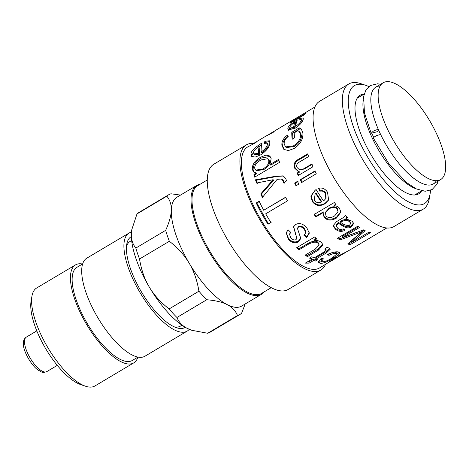 <?xml version="1.0" encoding="UTF-8"?>
<svg xmlns="http://www.w3.org/2000/svg" width="469" height="469" viewBox="0 0 469 469"><rect width="100%" height="100%" fill="white"/><g stroke="black" fill="none" stroke-linecap="round" stroke-linejoin="round"><path stroke-width="0.7" d="M378.723 130.312L376.888 131.801L371.161 133.29L373.119 131.273L376.056 129.931L378.377 129.532A56.292 20.613 -120.7 0 1 375.816 87.14L383.132 82.784A56.292 20.613 -120.7 0 1 437.008 134.691A56.292 20.613 -120.7 0 1 440.672 179.551A56.292 20.613 -120.7 0 1 394.183 141.702A56.292 20.613 -120.7 0 1 383.132 82.784M440.672 179.551L433.356 183.901A56.292 20.613 -120.7 0 1 380.64 134.468L376.812 135.465L374.233 137.001L373.424 138.232L388.625 163.382L406.406 182.5L416.226 188.884L425.178 191.264L432.137 189.54L436.985 184.223L438.239 180.999M436.393 180.682A56.292 20.613 -120.7 0 1 380.64 134.468A56.292 20.613 -120.7 0 1 378.377 129.532A56.292 20.613 -120.7 0 1 380.089 86.003M131.355 236.605A52.774 19.323 59.3 0 0 126.753 244.285A52.774 19.323 59.3 0 0 141.48 291.976A52.774 19.323 59.3 0 0 176.35 327.684A52.774 19.323 59.3 0 0 185.29 327.309M131.642 240.521L130.101 241.435A49.257 18.039 59.3 0 0 126.483 246.536M174.239 326.846A49.257 18.039 59.3 0 0 180.448 326.107L181.99 325.187M131.467 232.155A56.995 20.871 59.3 0 0 128.957 233.111A56.995 20.871 59.3 0 0 140.149 292.762A56.995 20.871 59.3 0 0 187.219 331.085A56.995 20.871 59.3 0 0 189.259 329.338M31.951 296.144L31.083 301.174A52.774 19.323 59.3 0 0 45.804 348.866A52.774 19.323 59.3 0 0 80.674 384.574L85.51 386.216A56.995 20.871 -120.7 0 1 47.856 347.646A56.995 20.871 -120.7 0 1 31.951 296.144A56.995 20.871 -120.7 0 1 36.664 287.995L75.491 264.903A56.995 20.871 59.3 0 0 86.683 324.554A56.995 20.871 59.3 0 0 133.753 362.877A56.995 20.871 59.3 0 0 137.88 357.149M133.753 362.877L94.92 385.969A56.995 20.871 -120.7 0 1 85.51 386.216M82.497 264.012A56.995 20.871 59.3 0 0 75.491 264.903M82.62 263.941L76.934 267.318A54.181 19.839 59.3 0 0 87.574 324.032A54.181 19.839 59.3 0 0 132.317 360.456L138.003 357.073M128.957 233.111L86.747 258.208A56.995 20.871 59.3 0 0 97.939 317.865A56.995 20.871 59.3 0 0 145.009 356.182L187.219 331.085M263.971 291.994A63.327 23.192 -120.7 0 1 261.362 294.362A63.327 23.192 -120.7 0 1 209.068 251.783A63.327 23.192 -120.7 0 1 196.628 185.501A63.327 23.192 -120.7 0 1 199.952 184.346M261.362 294.362L241.67 306.075A63.327 23.192 -120.7 0 1 227.195 304.621A63.327 23.192 -120.7 0 1 189.206 263.22A63.327 23.192 -120.7 0 1 171.308 210.247A63.327 23.192 -120.7 0 1 176.936 197.215L196.628 185.501M271.252 287.661L261.567 293.424A62.623 22.934 -120.7 0 1 209.848 251.32A62.623 22.934 -120.7 0 1 197.555 185.771L207.239 180.014M415.903 188.731A56.292 20.613 -120.7 0 1 378.987 150.737A56.292 20.613 -120.7 0 1 363.235 100.155M373.729 137.476A52.071 19.065 -120.7 0 1 371.993 133.559M176.936 317.484L206.765 299.744C215.535 300.482 222.347 302.106 227.195 304.621C232.096 307.113 235.532 310.748 237.502 315.526L207.673 333.26L191.821 330.299L187.242 328.382C182.341 325.896 178.906 322.262 176.936 317.484A69.658 25.508 59.3 0 1 169.104 308.942C160.533 302.235 153.914 294.919 149.248 286.981A63.327 23.192 59.3 0 0 187.242 328.382A63.327 23.192 59.3 0 0 191.258 330.106L191.821 330.299M131.783 229.81A63.327 23.192 59.3 0 0 131.742 230.027A63.327 23.192 59.3 0 0 131.355 234.008A63.327 23.192 59.3 0 0 149.248 286.981C144.534 279.078 141.292 269.751 139.528 258.999L169.356 241.265C177.921 247.966 184.54 255.288 189.206 263.22C193.92 271.129 197.162 280.456 198.926 291.202A69.658 25.508 59.3 0 0 206.765 299.744M198.926 291.202L169.104 308.942M237.502 315.526A69.658 25.508 59.3 0 0 239.841 314.529A69.658 25.508 59.3 0 0 241.646 313.134L245.205 303.971M135.834 248.072C132.639 244.126 131.144 239.436 131.355 234.008L131.83 229.534L137.001 213.911L166.829 196.177C170.024 200.122 171.519 204.812 171.308 210.247C171.15 215.646 169.268 222.347 165.663 230.338L135.834 248.072A69.658 25.508 59.3 0 0 139.528 258.999M180.506 195.092L170.974 193.785A69.658 25.508 59.3 0 0 168.635 194.782L138.806 212.521A69.658 25.508 59.3 0 0 137.001 213.911M207.673 333.26A69.658 25.508 59.3 0 0 210.012 332.269L239.841 314.529M165.663 230.338A69.658 25.508 59.3 0 0 169.356 241.265M168.635 194.782A69.658 25.508 59.3 0 0 166.829 196.177M289.994 128.06L290.821 129.063L294.456 128.377A68.955 25.25 -120.7 0 1 295.593 123.488L294.778 122.403C291.765 124.367 290.135 125.973 289.889 127.222L289.994 128.06L293.617 127.398A70.362 25.766 -120.7 0 1 294.778 122.403M294.456 128.377L293.617 127.398M288.617 130.312L289.871 127.316M295.136 122.878L296.566 121.958M300.764 119.507L303.314 118.692M301.338 122.884L301.995 121.489L301.116 119.683L298.794 120.052L299.644 118.557L303.162 117.877L303.22 119.232C302.523 122.204 299.773 125.241 294.978 128.33L288.048 129.942L287.849 128.436C287.855 126.642 291.026 123.787 297.369 119.876A70.362 25.766 59.3 0 0 295.663 126.272C298.946 124.045 300.781 122.104 301.168 120.451L301.116 119.683M295.663 126.272L296.502 127.251L298.343 125.973M300.348 119.525L299.644 118.557M292.885 138.83L292.621 133.208L300.125 128.746L301.714 129.532M285.551 146.903L286.348 147.571L294.233 146.533C299.515 142.992 301.86 139.17 301.268 135.054L300.078 132.328L297.962 130.652L294.204 132.885A70.362 25.766 59.3 0 0 294.585 137.816L292.181 139.252A70.362 25.766 -120.7 0 1 291.777 132.305L299.281 127.844L301.297 129.045L302.845 132.733C303.449 138.818 300.565 144.065 294.192 148.468L288.441 150.537L283.874 149.423L281.904 145.361C281.541 141.538 283.405 138.109 287.497 135.09L288.189 136.549C285.252 138.842 283.927 141.321 284.196 143.995L285.551 146.903L293.418 145.9C298.7 142.359 301.039 138.484 300.436 134.292L299.199 131.461M284.284 149.722L282.737 146.129C282.385 142.377 284.255 138.994 288.341 135.987M300.125 128.746L299.281 127.844M292.621 133.208L291.777 132.305M298.683 171.701L295.37 168.43C294.063 164.496 295.388 161.553 299.351 159.595L307.887 154.518M298.859 175.605L297.78 173.202L299.832 171.906L298.384 171.642L294.679 168.189C293.342 164.179 294.655 161.195 298.618 159.243L307.652 153.873A70.362 25.766 59.3 0 0 308.625 156.546L299.703 161.852C296.906 163.575 296.027 165.446 297.053 167.468L299.662 169.977L303.666 168.846L311.686 164.074A70.362 25.766 59.3 0 0 312.893 166.794L298.225 175.512A70.362 25.766 -120.7 0 1 297.129 173.061L299.204 171.824A70.362 25.766 -120.7 0 1 299.181 171.765M299.662 169.977L304.317 168.987L312.336 164.22M299.855 171.965L299.204 171.824M297.78 173.202L297.129 173.061M296.56 185.753L295.218 183.057L298.032 181.386M294.626 183.051L297.44 181.38A70.362 25.766 59.3 0 0 298.817 184.124L295.998 185.8A70.362 25.766 -120.7 0 1 294.626 183.051L295.218 183.057M302.153 182.423L300.811 179.733L315.479 171.009M300.219 179.727L314.887 171.003A70.362 25.766 59.3 0 0 316.258 173.753L301.59 182.476A70.362 25.766 -120.7 0 1 300.219 179.727L300.811 179.733M338.038 211.777L337.293 208.429C335.575 206.325 332.832 206.249 329.068 208.189L325.304 212.41L326.008 215.957C328.148 218.097 330.997 218.103 334.561 215.969L338.038 211.777L337.188 209.162C335.429 207.022 332.668 206.917 328.898 208.857L325.164 213.067M336.22 204.009L334.35 205.123L334.18 205.791A70.362 25.766 59.3 0 0 334.221 205.844C336.355 205.791 338.096 206.571 339.433 208.172L340.875 212.099L336.472 218.062C331.39 220.881 327.292 220.665 324.167 217.399L322.977 213.348L323.34 211.894L316.077 216.209L314.283 213.911M340.887 211.666L336.484 217.211C331.407 220.037 327.333 219.85 324.267 216.655L323.065 213.032M316.077 216.209L315.913 216.877A70.362 25.766 -120.7 0 1 314.083 214.532L334.344 202.485A70.362 25.766 59.3 0 0 336.05 204.677L334.18 205.791M323.34 211.894L323.176 212.563L315.913 216.877M357.489 232.178L339.685 238.827L338.202 237.842M351.568 242.326L349.651 243.464L348.619 243.177M364.055 230.115L351.123 241.213L351.615 242.432A70.362 25.766 59.3 0 0 351.656 242.444L368.898 232.19A70.362 25.766 59.3 0 0 370.434 232.642L350.173 244.689A70.362 25.766 -120.7 0 1 347.74 243.927L361.4 231.997A70.362 25.766 -120.7 0 1 361.359 231.979L340.002 239.958A70.362 25.766 -120.7 0 1 337.504 238.258L357.765 226.21A70.362 25.766 59.3 0 0 359.553 227.447L342.587 237.531A70.362 25.766 59.3 0 0 342.628 237.56L363.586 229.869A70.362 25.766 59.3 0 0 365.175 230.678L351.615 242.432M358.527 226.75L342.288 236.411L342.587 237.531M339.685 238.827L340.002 239.958M360.983 230.859L361.359 231.979M361.013 230.854L361.4 231.997M349.651 243.464L350.173 244.689M350.671 223.437L349.587 221.022C347.722 219.105 344.979 219.023 341.356 220.776L340.465 221.304L340.541 222.23C343.625 224.768 346.632 225.782 349.563 225.267L350.671 223.437L349.727 222.019C347.822 220.061 345.055 219.961 341.426 221.702L340.541 222.23M344.439 229.417C341.057 230.977 337.956 230.519 335.147 228.04L333.137 225.196M353.474 222.945L351.34 225.73C349.018 227.389 346.11 227.143 342.61 224.991L338.507 222.47L336.191 225.05L336.273 225.97L337.574 228.057C339.011 229.534 340.881 229.798 343.191 228.843L344.656 230.472C341.262 232.026 338.131 231.545 335.265 229.019L333.137 225.659L336.537 221.638L339.89 219.644C343.378 217.698 345.225 216.279 345.419 215.388A70.362 25.766 59.3 0 0 347.377 217.358L345.952 218.818L352.125 221.233L353.638 223.479L351.557 226.797C349.241 228.456 346.304 228.186 342.751 225.982L338.577 223.402L336.273 225.97M346.937 216.924L345.882 217.892L345.952 218.818M338.507 222.47L338.577 223.402M342.61 224.991L342.751 225.982M321.429 202.051L321.711 201.541A68.955 25.25 -120.7 0 1 316.135 193.152L315.121 193.973L314.294 200.269C316.165 202.696 318.545 203.294 321.429 202.051A70.362 25.766 -120.7 0 1 315.737 193.492M316.135 193.152L315.121 193.973M328.751 199.735L325.128 203.235C320.122 206.09 315.942 205.363 312.6 201.054L311.252 195.854L315.391 189.998M320.233 190.848L319.835 191.188L318.48 188.28C322.156 187.407 325.169 188.72 327.52 192.22L328.617 200.034L324.882 203.798C319.876 206.647 315.666 205.879 312.26 201.482L310.865 196.118L315.186 190.138L316.124 189.546A70.362 25.766 59.3 0 0 323.592 200.978L326.107 198.199L325.808 193.017C324.548 191.088 322.69 190.361 320.233 190.848L318.908 187.993M325.797 198.733L325.468 193.439C324.179 191.469 322.303 190.719 319.835 191.188M293.711 121.125L293.066 120.082L295.042 118.985L293.758 120.111L294.52 121.278M293.242 121.407L292.961 120.99C291.495 121.676 290.973 121.799 291.39 121.36L293.066 120.082M291.014 122.731L290.739 122.321L292.943 121.014A70.362 25.766 -120.7 0 1 292.961 120.99L293.219 121.418M293.887 119.888C293.377 120.504 294.667 119.906 297.768 118.094L305.471 113.516A70.362 25.766 59.3 0 0 304.78 114.542L290.118 123.265A70.362 25.766 -120.7 0 1 290.739 122.321M296.08 118.206L296.074 118.188A70.362 25.766 -120.7 0 0 296.05 118.206L294.022 119.431M314.875 107.002L308.379 110.866A70.362 25.766 59.3 0 0 307.811 111.235L293.143 119.953A70.362 25.766 -120.7 0 1 293.711 119.583A70.362 25.766 -120.7 0 1 294.01 119.413M298.132 116.986L307.986 111.112M331.22 260.834L319.553 267.951A70.362 25.766 -120.7 0 1 261.444 220.641A70.362 25.766 -120.7 0 1 247.626 146.99L253.629 143.807M251.073 154.113C250.716 151.475 254.391 147.735 262.101 142.893A70.362 25.766 59.3 0 0 261.11 152.026C265.073 149.253 267.148 146.691 267.336 144.341L267.09 143.18L264.065 143.397L264.891 141.292L269.464 140.811L269.851 142.846C269.493 147.061 266.41 151.071 260.588 154.881L255.177 157.097L251.706 156.412L251.073 154.113L251.917 155.069L254.896 149.851M329.156 262.235L328.488 262.511M329.009 261.919L329.185 262.218C326.541 263.56 328.74 261.978 335.775 257.463A70.362 25.766 59.3 0 0 339.298 256.209L345.407 252.574L339.697 255.669L338.636 255.787L347.922 251.079L386.802 227.957M345.723 252.211L345.407 252.574M328.945 255.412L327.403 254.444C332.65 252.158 336.39 251.355 338.618 252.041L339.919 252.732L338.53 254.819L333.717 258.038C326.688 262.171 322.068 263.889 319.852 263.197L318.498 262.265L321.13 258.384L323.428 258.829L321.593 261.262L322.262 261.696C324.325 261.995 327.579 260.782 332.029 258.061L336.877 253.969L336.121 253.536C334.573 253.137 332.187 253.758 328.945 255.412L328.224 254.051M324.718 249.057L327.128 247.274L328.962 248.089L330.205 249.291L326.336 252.932L316.012 259.07A70.362 25.766 59.3 0 0 317.46 259.767L315.109 261.169A70.362 25.766 -120.7 0 1 313.661 260.471L309.2 263.121L305.313 263.121L311.627 259.369A70.362 25.766 -120.7 0 1 309.528 258.085L311.885 256.69A70.362 25.766 59.3 0 0 313.984 257.968L324.46 251.736L326.301 250.077L324.718 249.057M296.748 247.644L314.676 236.986A70.362 25.766 59.3 0 0 316.704 238.92L314.078 240.48A70.362 25.766 59.3 0 0 314.148 240.544C317.208 240.304 319.612 240.914 321.347 242.367L322.983 244.806L318.527 250.053L307.418 256.666A70.362 25.766 -120.7 0 1 305.243 255.072L315.18 249.162L319.225 245.029L318.252 243.569C316.686 241.553 313.462 241.728 308.59 244.109L299.011 249.801A70.362 25.766 -120.7 0 1 296.748 247.644M288.183 229.869L290.78 232.425L289.508 234.307L290.762 237.713C292.609 239.817 294.339 240.456 295.962 239.636L296.865 238.387L293.541 226.867L295.763 224.452C299.392 222.64 303.056 223.725 306.749 227.694L309.294 233.199L306.714 237.549L303.988 235.385L305.753 232.642L304.27 229.23C302.106 226.908 300.131 226.24 298.343 227.219L297.416 228.35L300.787 238.44L298.53 241.799C295.165 243.646 291.794 242.836 288.423 239.372L286.16 232.73L288.183 229.869M256.226 202.989L259.146 201.254A70.362 25.766 59.3 0 0 263.701 210.253L285.545 197.261A70.362 25.766 59.3 0 0 287.532 200.843L265.689 213.829A70.362 25.766 59.3 0 0 270.941 222.517L268.016 224.252A70.362 25.766 -120.7 0 1 256.226 202.989L256.836 203.042L259.756 201.307M256.561 183.027A70.362 25.766 -120.7 0 1 255.499 179.803L276.37 176.145L283.147 175.857L285.838 178.589L286.442 180.94L283.727 182.998L283.153 180.928L281.406 178.994L277.12 179.357L262.382 197.455A70.362 25.766 -120.7 0 1 260.787 193.89L273.075 179.803A70.362 25.766 -120.7 0 1 273.046 179.727L256.561 183.027M256.244 173.014A70.362 25.766 -120.7 0 1 256.226 172.944L253.887 172.234L252.363 169.626C251.9 164.941 254.614 160.826 260.512 157.279L265.97 155.104L269.745 155.995L271.17 158.657L269.892 164.484A70.362 25.766 59.3 0 0 269.915 164.572L278.697 159.354A70.362 25.766 59.3 0 0 279.53 162.38L254.696 177.147A70.362 25.766 -120.7 0 1 253.94 174.386L256.244 173.014L257.041 173.553L256.226 172.944M293.711 119.583L275.567 130.376A70.362 25.766 59.3 0 0 273.175 132.387L266.011 136.057L253.465 143.52L253.647 143.842M253.905 143.297L257.059 141.497L255.634 142.717L251.507 144.921M268.162 134.972L272.624 132.129A70.362 25.766 -120.7 0 1 274.172 131.384M269.505 134.357L269.347 134.087L271.668 132.78A70.362 25.766 -120.7 0 1 272.624 132.129M415.98 194.236A57.347 20.999 -120.7 0 1 415.528 194.916M357.624 97.54A57.347 20.999 -120.7 0 1 358.439 97.47M253.905 153.902L254.737 154.811L259.439 154.254A68.955 25.25 -120.7 0 1 259.978 147.278L259.146 146.258C255.505 148.714 253.647 150.836 253.565 152.63L253.905 153.902L258.595 153.381A70.362 25.766 -120.7 0 1 259.146 146.258M259.439 154.254L258.595 153.381M259.193 146.316L261.667 144.716M252.187 156.787L251.917 155.069M265.46 142.945L265.718 142.347L269.775 141.456M261.11 152.026L261.954 152.9C265.923 150.133 267.992 147.6 268.18 145.296L267.94 144.176L267.09 143.18M265.718 142.347L264.891 141.292M334.497 258.231L334.708 258.618L331.677 260.741L331.278 260.934L330.997 260.442M337.985 256.854A70.362 25.766 -120.7 0 1 336.783 257.698A70.362 25.766 -120.7 0 1 334.708 258.618M339.503 255.318L339.697 255.669M336.877 253.969L336.32 252.727L335.587 252.31C334.075 251.912 331.7 252.545 328.464 254.198M321.857 258.536L321.083 260.049L321.593 261.262M322.602 261.755L319.319 261.972L318.422 261.585M339.228 252.216L336.848 254.391M326.301 250.077L325.521 248.464M311.627 259.369L311.269 258.208L310.296 257.633M316.112 259.117L314.681 259.973L313.257 259.287L308.801 261.942L307.248 261.972M329.801 248.699L325.932 251.753L315.614 257.891L316.012 259.07M308.801 261.942L309.2 263.121M313.257 259.287L313.661 260.471M314.681 259.973L315.109 261.169M319.225 245.029L318.076 242.537C316.546 240.556 313.345 240.761 308.479 243.141L298.905 248.834L297.299 247.315M322.807 244.232L318.252 248.951L307.136 255.564L305.911 254.673M316.036 238.293L313.972 239.524L314.078 240.48M298.905 248.834L299.011 249.801M307.136 255.564L307.418 256.666M300.776 237.976L298.53 240.937C295.165 242.784 291.824 242.01 288.517 238.615L286.26 232.436M305.753 232.642L305.811 231.809L304.369 228.485C302.247 226.216 300.295 225.566 298.507 226.55L297.416 228.35M309.282 232.753L306.703 236.681L304.504 234.951M296.865 238.387L293.641 226.609M290.493 232.143L289.508 234.307M306.703 236.681L306.714 237.549M271.311 222.142L268.391 223.877L256.836 203.042M263.701 210.253L286.067 197.132M268.391 223.877L268.016 224.252M257.299 183.397L256.262 180.237L277.085 176.432L283.505 175.998M262.751 196.992L261.444 194.043L273.779 180.061L273.046 179.727M284.361 183.109L283.809 181.075L282.098 179.199L281.406 178.994M256.262 180.237L255.499 179.803M273.779 180.061L273.075 179.803M261.444 194.043L260.787 193.89M277.085 176.432L276.37 176.145M276.939 176.491L276.229 176.197M256.203 170.358L256.555 170.681L263.812 169.555C268.209 166.7 270.109 163.833 269.505 160.961L267.787 158.68L260.864 159.988C256.367 162.802 254.345 165.627 254.796 168.471L255.775 170.1L263.021 169.01C267.418 166.155 269.306 163.259 268.69 160.322L267.787 158.68M255.242 176.819L254.731 174.925L257.041 173.553M269.915 164.572L270.713 165.123L278.932 160.234M254.292 172.486L253.178 170.27C252.732 165.674 255.453 161.606 261.35 158.059L270.15 156.4M254.731 174.925L253.94 174.386M271.885 133.132L271.668 132.78M430.501 190.35A68.603 25.121 -120.7 0 1 430.12 193.715A68.603 25.121 -120.7 0 1 367.796 157.396A68.603 25.121 -120.7 0 1 365.65 85.294A68.603 25.121 -120.7 0 1 368.786 86.566M365.65 85.294L360.813 83.658A72.824 26.669 59.3 0 0 348.789 83.969A72.824 26.669 59.3 0 0 363.094 160.193A72.824 26.669 59.3 0 0 423.237 209.156A72.824 26.669 59.3 0 0 429.252 198.745L430.12 193.715M423.237 209.156L393.972 226.562A72.824 26.669 -120.7 0 1 333.828 177.593A72.824 26.669 -120.7 0 1 319.524 101.368L348.789 83.969M421.608 190.889A57.347 20.999 -120.7 0 1 418.7 193.844A57.347 20.999 -120.7 0 1 371.342 155.286A57.347 20.999 -120.7 0 1 360.081 95.266A57.347 20.999 -120.7 0 1 364.067 94.122M325.463 264.434A72.824 26.669 -120.7 0 1 320.808 270.068A72.824 26.669 -120.7 0 1 260.664 221.098A72.824 26.669 -120.7 0 1 246.366 144.874A72.824 26.669 -120.7 0 1 253.536 143.479M320.808 270.068L288.165 289.473A72.824 26.669 -120.7 0 1 228.028 240.509A72.824 26.669 -120.7 0 1 213.723 164.285L246.366 144.874M57.3 365.363L46.777 371.618A20.056 7.346 -120.7 0 1 30.215 358.134A20.056 7.346 -120.7 0 1 26.276 337.147L36.805 330.885M288.681 129.473L287.849 128.436M301.995 121.489L301.168 120.451M301.268 135.054L300.436 134.292M294.233 146.533L293.418 145.9M282.737 146.129L281.904 145.361M299.351 159.595L298.618 159.243M295.37 168.43L294.679 168.189M304.317 168.987L303.666 168.846M337.293 208.429L337.188 209.162M329.068 208.189L328.898 208.857M324.267 216.655L324.167 217.399M336.484 217.211L336.472 218.062M357.02 232.36L357.407 233.533M341.356 220.776L341.426 221.702M349.587 221.022L349.727 222.019M335.147 228.04L335.265 229.019M340.564 223.654L340.664 224.616M351.34 225.73L351.557 226.797M312.6 201.054L312.26 201.482M325.128 203.235L324.882 203.798M325.808 193.017L325.468 193.439M298.067 118.54L297.768 118.094M268.18 145.296L267.336 144.341M335.587 252.31L336.121 253.536M319.319 261.972L319.852 263.197M333.33 257.27L333.717 258.038M325.474 248.494L325.791 249.567M325.932 251.753L326.336 252.932M308.479 243.141L308.59 244.109M318.076 242.537L318.252 243.569M318.252 248.951L318.527 250.053M288.517 238.615L288.423 239.372M298.53 240.937L298.53 241.799M298.507 226.55L298.343 227.219M304.369 228.485L304.27 229.23M295.546 233.738L295.441 234.477M271.322 182.552L270.631 182.312M283.809 181.075L283.153 180.928M269.505 160.961L268.69 160.322M263.812 169.555L263.021 169.01M261.35 158.059L260.512 157.279M253.178 170.27L252.363 169.626M371.161 133.29L364.466 112.953L363.61 96.567L365.89 89.995L370.188 85.575L377.504 83.804L380.699 84.232M364.179 94.058L357.173 98.22M421.719 190.824L414.713 194.987M131.742 230.027L131.83 229.534M46.777 371.618C41.489 373.377 41.77 371.718 38.376 370.252C31.493 365.884 23.667 351.686 23.45 345.037C22.981 341.385 23.925 338.753 26.276 337.147M256.555 170.681L255.775 170.1M336.783 257.698L331.647 260.752"/></g></svg>

